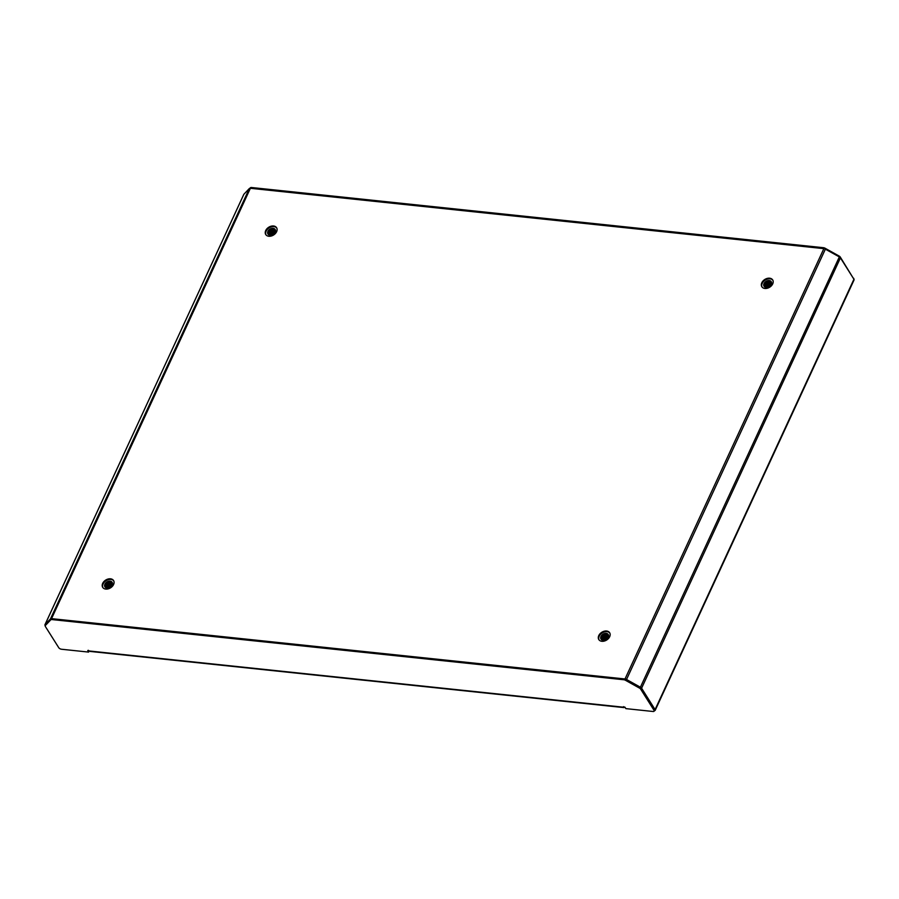 <?xml version="1.0" encoding="UTF-8"?>
<svg xmlns="http://www.w3.org/2000/svg" width="899" height="899" viewBox="0 0 899 899"><rect width="100%" height="100%" fill="white"/><g stroke="black" fill="none" stroke-linecap="round" stroke-linejoin="round"><path stroke-width="1.35" d="M113.735 580.855A6.405 4.574 -32.3 0 0 108.251 579.72A6.405 4.574 -32.3 0 0 103.093 584.002A6.405 4.574 -32.3 0 0 102.947 587.665M102.688 583.372A6.405 4.574 -32.3 0 0 102.722 587.362A6.405 4.574 -32.3 0 0 108.172 588.867A6.405 4.574 -32.3 0 0 113.589 584.519A6.405 4.574 -32.3 0 0 113.555 580.529A6.405 4.574 -32.3 0 0 108.105 579.023A6.405 4.574 -32.3 0 0 102.688 583.372M276.757 228.031A6.405 4.574 -32.3 0 0 271.284 226.896A6.405 4.574 -32.3 0 0 266.115 231.178A6.405 4.574 -32.3 0 0 265.969 234.841M265.722 230.549A6.405 4.574 -32.3 0 0 265.756 234.538A6.405 4.574 -32.3 0 0 271.206 236.044A6.405 4.574 -32.3 0 0 276.611 231.695A6.405 4.574 -32.3 0 0 276.577 227.705A6.405 4.574 -32.3 0 0 271.127 226.2A6.405 4.574 -32.3 0 0 265.722 230.549M772.848 280.241A6.405 4.574 -32.3 0 0 767.375 279.106A6.405 4.574 -32.3 0 0 762.206 283.387A6.405 4.574 -32.3 0 0 762.06 287.051M761.813 282.758A6.405 4.574 -32.3 0 0 761.846 286.747A6.405 4.574 -32.3 0 0 767.296 288.253A6.405 4.574 -32.3 0 0 772.702 283.904A6.405 4.574 -32.3 0 0 772.668 279.915A6.405 4.574 -32.3 0 0 767.218 278.409A6.405 4.574 -32.3 0 0 761.813 282.758M609.825 633.065A6.405 4.574 -32.3 0 0 604.342 631.93A6.405 4.574 -32.3 0 0 599.184 636.211A6.405 4.574 -32.3 0 0 599.037 639.874M598.779 635.582A6.405 4.574 -32.3 0 0 598.813 639.571A6.405 4.574 -32.3 0 0 604.263 641.077A6.405 4.574 -32.3 0 0 609.668 636.728A6.405 4.574 -32.3 0 0 609.646 632.739A6.405 4.574 -32.3 0 0 604.184 631.233A6.405 4.574 -32.3 0 0 598.779 635.582M626.322 679.689L626.524 679.487A2.135 1 24.8 0 0 625.007 678.981L51.546 618.636A2.135 1 -155.2 0 0 50.49 618.872L45.04 624.591A2.135 1 -155.2 0 0 44.95 624.726A2.135 1 -155.2 0 0 45.074 625.434L45.231 625.682A2.281 1.068 -155.2 0 0 45.343 626.457L58.75 647.696A2.281 1.068 -155.2 0 0 61.537 649.247L88.641 652.09L88.45 650.314M625.007 678.981L823.855 248.641A2.135 1 24.8 0 1 825.372 249.147L626.524 679.487L640.493 687.263A2.135 1 24.8 0 1 641.594 688.207L655.079 709.592A2.135 1 24.8 0 1 655.202 710.3A2.135 1 24.8 0 1 654.371 710.682M825.372 249.147L839.34 256.923A2.135 1 24.8 0 1 840.43 257.867L853.926 279.252A2.135 1 24.8 0 1 854.05 279.96L655.202 710.3M823.855 248.641L250.383 188.296A2.135 1 -155.2 0 0 249.338 188.532L243.887 194.251A2.135 1 -155.2 0 0 243.798 194.386A2.135 1 -155.2 0 0 243.753 194.544M89.653 651.022L623.254 707.176A2.135 1.101 96 0 0 623.816 707.592L90.226 651.438A2.135 1.101 -84 0 1 89.653 651.022L87.776 650.483L88.641 652.09M623.501 706.648L623.254 707.176L625.075 707.367L625.861 708.626L652.966 711.48A2.281 1.068 -155.2 0 0 654.191 711.087A2.281 1.068 -155.2 0 0 654.056 710.345L654.45 709.491A2.281 1.068 24.8 0 1 654.584 710.232L654.191 711.087M45.568 625.019A2.281 1.068 24.8 0 1 45.613 624.85L45.22 625.704A2.281 1.068 -155.2 0 1 45.31 625.558L50.782 619.816A2.281 1.068 24.8 0 1 51.906 619.568L623.861 679.756A2.281 1.068 -155.2 0 1 625.479 680.296L639.492 688.095A2.281 1.068 24.8 0 1 640.65 689.106L654.056 710.345M45.613 624.85A2.281 1.068 24.8 0 1 45.714 624.704L51.176 618.962A2.281 1.068 -155.2 0 1 52.299 618.714L624.254 678.902A2.281 1.068 24.8 0 1 625.873 679.442L639.886 687.241A2.281 1.068 -155.2 0 1 641.054 688.252L654.45 709.491M623.816 707.592A2.135 1.101 96 0 0 624.693 706.996M853.533 278.634L840.284 257.058A2.281 1.068 24.8 0 0 839.127 256.046L825.113 248.248A2.281 1.068 -155.2 0 0 823.495 247.708L251.54 187.52A2.281 1.068 24.8 0 0 250.416 187.767L249.922 188.284M853.69 278.297A2.281 1.068 24.8 0 1 853.825 279.038L853.814 279.061M823.495 247.708L823.091 248.562L251.136 188.374L251.54 187.52M601.015 639.065A4.27 3.045 147.7 0 1 600.993 636.402A4.27 3.045 147.7 0 1 604.6 633.503A4.27 3.045 147.7 0 1 608.23 634.503A4.27 3.045 147.7 0 1 608.252 637.166A4.27 3.045 147.7 0 1 603.049 640.2A4.27 3.045 147.7 0 1 601.015 639.065L601.094 636.559L603.33 634.334L606.409 633.683L608.342 634.705M601.274 639.391L601.498 637.189L603.723 634.964L606.803 634.312L608.477 635.054M601.195 639.301L601.397 637.031L603.622 634.806L606.701 634.155L608.454 634.964M603.431 636.75L601.577 639.65L601.892 637.818L604.117 635.593L608.567 635.424M601.498 639.594L601.791 637.661L604.027 635.436L607.106 634.784L608.544 635.335M601.937 639.886L604.521 636.222L608.589 635.851M601.836 639.83L602.195 638.29L604.42 636.065L608.589 635.739M602.364 640.066L604.915 636.852L608.533 636.312M602.251 640.021L604.813 636.694L608.556 636.189M602.892 640.178L605.319 637.481L608.387 636.829M602.746 640.155L605.218 637.324L608.432 636.694M603.544 640.223L605.712 638.11L608.117 637.436M603.364 640.223L605.611 637.953L608.207 637.267M604.443 640.11L607.612 638.178M604.184 640.167L607.769 637.975M605.724 639.661L606.623 639.11M606.005 634.121L607.926 634.289M601.206 639.178L601.824 637.593M601.622 639.695L602.229 638.223M604.038 634.593L607.78 634.177M601.173 639.009L603.027 636.11M604.443 635.233L608.174 634.806M602.049 639.942L603.825 637.38M602.6 640.122L604.229 638.009M606.027 637.751L608.252 637.166M606.432 638.38L607.814 637.908M104.947 586.89L105.003 584.35L107.239 582.125L110.319 581.473L112.251 582.496M104.902 584.193A4.27 3.045 147.7 0 1 108.509 581.293A4.27 3.045 147.7 0 1 112.15 582.294A4.27 3.045 147.7 0 1 112.161 584.957A4.27 3.045 147.7 0 1 106.959 587.991A4.27 3.045 147.7 0 1 104.925 586.856A4.27 3.045 147.7 0 1 104.902 584.193M105.194 587.193L105.408 584.979L107.633 582.754L110.712 582.102L112.397 582.844M105.104 587.069L105.307 584.822L107.532 582.597L110.611 581.945L112.364 582.754M107.341 584.541L105.486 587.44L105.801 585.609L108.037 583.384L112.476 583.226M105.408 587.395L105.7 585.451L107.936 583.226L111.015 582.574L112.454 583.125M105.846 587.676L108.431 584.013L112.499 583.642M105.745 587.62L106.104 586.081L108.33 583.856L112.499 583.53M106.273 587.856L108.824 584.642L112.442 584.103M106.161 587.811L108.734 584.485L112.465 583.979M106.801 587.98L109.229 585.283L112.308 584.62M106.655 587.946L109.127 585.114L112.353 584.485M107.453 588.013L109.622 585.912L112.027 585.227M107.273 588.013L109.521 585.755L112.117 585.069M108.352 587.912L111.521 585.968M108.094 587.957L111.69 585.766M109.633 587.452L110.543 586.901M109.914 581.911L111.836 582.08M105.116 586.968L105.734 585.384M105.543 587.485L106.138 586.013M107.947 582.395L111.69 581.968M105.082 586.811L106.947 583.912M108.352 583.024L112.083 582.597M105.958 587.732L107.734 585.17M106.509 587.924L108.138 585.8M109.936 585.541L112.161 584.957M110.341 586.17L111.723 585.71M267.981 234.066L268.037 231.526L270.262 229.301L273.341 228.649L275.285 229.672M267.936 231.369A4.27 3.045 147.7 0 1 271.532 228.47A4.27 3.045 147.7 0 1 275.173 229.481A4.27 3.045 147.7 0 1 275.195 232.133A4.27 3.045 147.7 0 1 269.981 235.178A4.27 3.045 147.7 0 1 267.958 234.032A4.27 3.045 147.7 0 1 267.936 231.369M268.217 234.369L268.43 232.156L270.655 229.93L273.745 229.279L275.42 230.02M268.149 234.302L268.329 231.998L270.565 229.773L273.644 229.121L275.386 229.93M270.363 231.717L268.509 234.617L268.823 232.796L271.06 230.56L275.499 230.402M268.43 234.572L268.734 232.639L270.959 230.402L274.038 229.751L275.487 230.301M268.868 234.853L271.453 231.2L275.521 230.818M268.779 234.808L269.127 233.268L271.352 231.032L275.521 230.717M269.307 235.032L271.858 231.83L275.465 231.279M269.183 234.999L271.756 231.672L275.487 231.167M269.824 235.156L272.251 232.459L275.33 231.807M269.689 235.133L272.15 232.302L275.375 231.672M270.487 235.19L272.655 233.088L275.06 232.403M270.307 235.19L272.554 232.931L275.139 232.245M271.374 235.088L274.543 233.156M271.116 235.133L274.712 232.942M272.655 234.639L273.566 234.077M272.948 229.088L274.869 229.256M268.149 234.156L268.767 232.56M268.565 234.673L269.161 233.201M270.981 229.571L274.712 229.144M268.116 233.987L269.97 231.088M271.374 230.2L275.116 229.773M268.981 234.909L270.768 232.347M269.531 235.1L271.161 232.976M272.97 232.717L275.195 232.144M273.363 233.358L274.757 232.886M764.071 286.275L764.116 283.736L766.353 281.511L769.432 280.859L771.376 281.881M764.026 283.578A4.27 3.045 147.7 0 1 767.622 280.679A4.27 3.045 147.7 0 1 771.263 281.679A4.27 3.045 147.7 0 1 771.286 284.342A4.27 3.045 147.7 0 1 766.072 287.377A4.27 3.045 147.7 0 1 764.049 286.242A4.27 3.045 147.7 0 1 764.026 283.578M764.307 286.579L764.521 284.365L766.746 282.14L769.825 281.488L771.511 282.23M764.24 286.5L764.42 284.208L766.656 281.983L769.735 281.331L771.477 282.14M766.454 283.927L764.6 286.826L764.914 284.994L767.15 282.769L771.589 282.612M764.521 286.781L764.813 284.837L767.049 282.612L770.128 281.96L771.578 282.511M764.959 287.062L767.544 283.399L771.612 283.028M764.869 287.006L765.218 285.477L767.443 283.241L771.612 282.915M765.397 287.242L767.948 284.028L771.556 283.488M765.274 287.197L767.847 283.87L771.578 283.376M765.914 287.365L768.342 284.668L771.421 284.005M765.779 287.343L768.24 284.511L771.466 283.87M766.577 287.399L768.735 285.298L771.151 284.612M766.398 287.399L768.645 285.14L771.23 284.455M767.465 287.298L770.634 285.354M767.207 287.343L770.803 285.152M768.746 286.837L769.656 286.287M769.027 281.297L770.96 281.466M764.24 286.354L764.858 284.769M764.656 286.882L765.251 285.399M767.061 281.78L770.803 281.353M764.195 286.197L766.06 283.297M767.465 282.41L771.207 281.983M765.071 287.118L766.858 284.556M765.622 287.309L767.252 285.185M769.061 284.927L771.275 284.354M769.454 285.556L770.836 285.095M45.591 624.895L45.04 624.591L243.887 194.251M50.996 619.153L50.49 618.872L249.338 188.532M640.279 687.488L839.34 256.923M51.546 618.636L250.383 188.296M655.079 709.592L853.926 279.252M641.594 688.207L840.43 257.867M640.65 689.106L641.054 688.252M623.861 679.756L624.254 678.902M51.906 619.568L52.299 618.714M45.31 625.558L45.714 624.704M50.782 619.816L51.176 618.962M625.479 680.296L625.873 679.442M639.492 688.095L639.886 687.241M839.127 256.046L838.846 256.642M825.113 248.248L824.81 248.888M767.004 281.207L768.308 281.342M769.432 281.454L770.038 281.522M44.95 624.726L243.798 194.386M766.386 281.488L767.465 281.601M767.937 281.657L769.623 281.825M767.96 286.77L768.724 286.848"/></g></svg>
